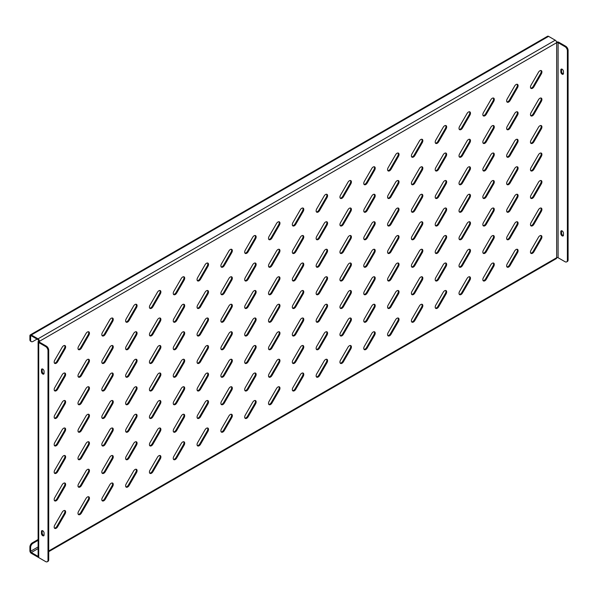 <?xml version="1.0" encoding="UTF-8"?>
<svg xmlns="http://www.w3.org/2000/svg" width="598" height="598" viewBox="0 0 598 598"><rect width="100%" height="100%" fill="white"/><g stroke="black" fill="none" stroke-linecap="round" stroke-linejoin="round"><path stroke-width="0.9" d="M539.897 98.274A2.863 1.652 120 0 0 538.462 99.784L531.054 112.618A2.863 1.652 120 0 0 531.054 115.922A2.863 1.652 120 0 0 533.917 114.27L541.325 101.443A2.863 1.652 120 0 0 541.325 98.132A2.863 1.652 120 0 0 539.897 98.274M539.897 70.781A2.863 1.652 120 0 0 538.462 72.291L531.054 85.125A2.863 1.652 120 0 0 531.054 88.429A2.863 1.652 120 0 0 533.917 86.777L541.325 73.943A2.863 1.652 120 0 0 541.325 70.639A2.863 1.652 120 0 0 539.897 70.781M539.897 125.774A2.863 1.652 120 0 0 538.462 127.284L531.054 140.119A2.863 1.652 120 0 0 531.054 143.423A2.863 1.652 120 0 0 533.917 141.771L541.325 128.936A2.863 1.652 120 0 0 541.325 125.632A2.863 1.652 120 0 0 539.897 125.774M539.897 153.275A2.863 1.652 120 0 0 538.462 154.785L531.054 167.619A2.863 1.652 120 0 0 531.054 170.923A2.863 1.652 120 0 0 533.917 169.271L541.325 156.437A2.863 1.652 120 0 0 541.325 153.133A2.863 1.652 120 0 0 539.897 153.275M539.897 180.768A2.863 1.652 120 0 0 538.462 182.285L531.054 195.112A2.863 1.652 120 0 0 531.054 198.424A2.863 1.652 120 0 0 533.917 196.764L541.325 183.937A2.863 1.652 120 0 0 541.325 180.626A2.863 1.652 120 0 0 539.897 180.768M539.897 208.268A2.863 1.652 120 0 0 538.462 209.778L531.054 222.613A2.863 1.652 120 0 0 531.054 225.917A2.863 1.652 120 0 0 533.917 224.265L541.325 211.43A2.863 1.652 120 0 0 541.325 208.126A2.863 1.652 120 0 0 539.897 208.268M539.897 235.769A2.863 1.652 120 0 0 538.462 237.279L531.054 250.114A2.863 1.652 120 0 0 531.054 253.417A2.863 1.652 120 0 0 533.917 251.765L541.325 238.931A2.863 1.652 120 0 0 541.325 235.627A2.863 1.652 120 0 0 539.897 235.769M516.081 84.527A2.863 1.652 120 0 0 514.646 86.037L507.239 98.872A2.863 1.652 120 0 0 507.239 102.176A2.863 1.652 120 0 0 510.101 100.524L517.509 87.689A2.863 1.652 120 0 0 517.509 84.385A2.863 1.652 120 0 0 516.081 84.527M516.081 112.028A2.863 1.652 120 0 0 514.646 113.538L507.239 126.372A2.863 1.652 120 0 0 507.239 129.676A2.863 1.652 120 0 0 510.101 128.024L517.509 115.19A2.863 1.652 120 0 0 517.509 111.886A2.863 1.652 120 0 0 516.081 112.028M516.081 139.521A2.863 1.652 120 0 0 514.646 141.031L507.239 153.865A2.863 1.652 120 0 0 507.239 157.177A2.863 1.652 120 0 0 510.101 155.517L517.509 142.69A2.863 1.652 120 0 0 517.509 139.379A2.863 1.652 120 0 0 516.081 139.521M516.081 167.021A2.863 1.652 120 0 0 514.646 168.531L507.239 181.366A2.863 1.652 120 0 0 507.239 184.67A2.863 1.652 120 0 0 510.101 183.018L517.509 170.183A2.863 1.652 120 0 0 517.509 166.879A2.863 1.652 120 0 0 516.081 167.021M516.081 194.522A2.863 1.652 120 0 0 514.646 196.032L507.239 208.866A2.863 1.652 120 0 0 507.239 212.17A2.863 1.652 120 0 0 510.101 210.518L517.509 197.684A2.863 1.652 120 0 0 517.509 194.38A2.863 1.652 120 0 0 516.081 194.522M516.081 222.015A2.863 1.652 120 0 0 514.646 223.532L507.239 236.359A2.863 1.652 120 0 0 507.239 239.671A2.863 1.652 120 0 0 510.101 238.019L517.509 225.184A2.863 1.652 120 0 0 517.509 221.88A2.863 1.652 120 0 0 516.081 222.015M516.081 249.516A2.863 1.652 120 0 0 514.646 251.025L507.239 263.86A2.863 1.652 120 0 0 507.239 267.164A2.863 1.652 120 0 0 510.101 265.512L517.509 252.677A2.863 1.652 120 0 0 517.509 249.373A2.863 1.652 120 0 0 516.081 249.516M492.266 98.274A2.863 1.652 120 0 0 490.831 99.784L483.423 112.618A2.863 1.652 120 0 0 483.423 115.922A2.863 1.652 120 0 0 486.286 114.27L493.694 101.443A2.863 1.652 120 0 0 493.694 98.132A2.863 1.652 120 0 0 492.266 98.274M492.266 125.774A2.863 1.652 120 0 0 490.831 127.284L483.423 140.119A2.863 1.652 120 0 0 483.423 143.423A2.863 1.652 120 0 0 486.286 141.771L493.694 128.936A2.863 1.652 120 0 0 493.694 125.632A2.863 1.652 120 0 0 492.266 125.774M492.266 153.275A2.863 1.652 120 0 0 490.831 154.785L483.423 167.619A2.863 1.652 120 0 0 483.423 170.923A2.863 1.652 120 0 0 486.286 169.271L493.694 156.437A2.863 1.652 120 0 0 493.694 153.133A2.863 1.652 120 0 0 492.266 153.275M492.266 180.768A2.863 1.652 120 0 0 490.831 182.285L483.423 195.112A2.863 1.652 120 0 0 483.423 198.424A2.863 1.652 120 0 0 486.286 196.764L493.694 183.937A2.863 1.652 120 0 0 493.694 180.626A2.863 1.652 120 0 0 492.266 180.768M492.266 208.268A2.863 1.652 120 0 0 490.831 209.778L483.423 222.613A2.863 1.652 120 0 0 483.423 225.917A2.863 1.652 120 0 0 486.286 224.265L493.694 211.43A2.863 1.652 120 0 0 493.694 208.126A2.863 1.652 120 0 0 492.266 208.268M492.266 235.769A2.863 1.652 120 0 0 490.831 237.279L483.423 250.114A2.863 1.652 120 0 0 483.423 253.417A2.863 1.652 120 0 0 486.286 251.765L493.694 238.931A2.863 1.652 120 0 0 493.694 235.627A2.863 1.652 120 0 0 492.266 235.769M492.266 263.269A2.863 1.652 120 0 0 490.831 264.779L483.423 277.607A2.863 1.652 120 0 0 483.423 280.918A2.863 1.652 120 0 0 486.286 279.266L493.694 266.431A2.863 1.652 120 0 0 493.694 263.127A2.863 1.652 120 0 0 492.266 263.269M468.451 112.028A2.863 1.652 120 0 0 467.023 113.538L459.608 126.372A2.863 1.652 120 0 0 459.608 129.676A2.863 1.652 120 0 0 462.471 128.024L469.886 115.19A2.863 1.652 120 0 0 469.886 111.886A2.863 1.652 120 0 0 468.451 112.028M468.451 139.521A2.863 1.652 120 0 0 467.023 141.031L459.608 153.865A2.863 1.652 120 0 0 459.608 157.169A2.863 1.652 120 0 0 462.471 155.517L469.886 142.69A2.863 1.652 120 0 0 469.886 139.379A2.863 1.652 120 0 0 468.451 139.521M468.451 167.021A2.863 1.652 120 0 0 467.023 168.531L459.608 181.366A2.863 1.652 120 0 0 459.608 184.67A2.863 1.652 120 0 0 462.471 183.018L469.886 170.183A2.863 1.652 120 0 0 469.886 166.879A2.863 1.652 120 0 0 468.451 167.021M468.451 194.522A2.863 1.652 120 0 0 467.023 196.032L459.608 208.866A2.863 1.652 120 0 0 459.608 212.17A2.863 1.652 120 0 0 462.471 210.518L469.886 197.684A2.863 1.652 120 0 0 469.886 194.38A2.863 1.652 120 0 0 468.451 194.522M468.451 222.015A2.863 1.652 120 0 0 467.023 223.532L459.608 236.359A2.863 1.652 120 0 0 459.608 239.671A2.863 1.652 120 0 0 462.471 238.011L469.886 225.184A2.863 1.652 120 0 0 469.886 221.873A2.863 1.652 120 0 0 468.451 222.015M468.451 249.516A2.863 1.652 120 0 0 467.023 251.025L459.608 263.86A2.863 1.652 120 0 0 459.608 267.164A2.863 1.652 120 0 0 462.471 265.512L469.886 252.677A2.863 1.652 120 0 0 469.886 249.373A2.863 1.652 120 0 0 468.451 249.516M468.451 277.016A2.863 1.652 120 0 0 467.023 278.526L459.608 291.361A2.863 1.652 120 0 0 459.608 294.665A2.863 1.652 120 0 0 462.471 293.013L469.886 280.178A2.863 1.652 120 0 0 469.886 276.874A2.863 1.652 120 0 0 468.451 277.016M444.635 125.774A2.863 1.652 120 0 0 443.208 127.284L435.8 140.119A2.863 1.652 120 0 0 435.8 143.423A2.863 1.652 120 0 0 438.655 141.771L446.071 128.936A2.863 1.652 120 0 0 446.071 125.632A2.863 1.652 120 0 0 444.635 125.774M444.635 153.275A2.863 1.652 120 0 0 443.208 154.785L435.8 167.619A2.863 1.652 120 0 0 435.8 170.923A2.863 1.652 120 0 0 438.655 169.271L446.071 156.437A2.863 1.652 120 0 0 446.071 153.133A2.863 1.652 120 0 0 444.635 153.275M444.635 180.768A2.863 1.652 120 0 0 443.208 182.278L435.8 195.112A2.863 1.652 120 0 0 435.8 198.416A2.863 1.652 120 0 0 438.655 196.764L446.071 183.937A2.863 1.652 120 0 0 446.071 180.626A2.863 1.652 120 0 0 444.635 180.768M444.635 208.268A2.863 1.652 120 0 0 443.208 209.778L435.8 222.613A2.863 1.652 120 0 0 435.8 225.917A2.863 1.652 120 0 0 438.655 224.265L446.071 211.43A2.863 1.652 120 0 0 446.071 208.126A2.863 1.652 120 0 0 444.635 208.268M444.635 235.769A2.863 1.652 120 0 0 443.208 237.279L435.8 250.114A2.863 1.652 120 0 0 435.8 253.417A2.863 1.652 120 0 0 438.655 251.765L446.071 238.931A2.863 1.652 120 0 0 446.071 235.627A2.863 1.652 120 0 0 444.635 235.769M444.635 263.262A2.863 1.652 120 0 0 443.208 264.779L435.8 277.607A2.863 1.652 120 0 0 435.8 280.918A2.863 1.652 120 0 0 438.655 279.266L446.071 266.431A2.863 1.652 120 0 0 446.071 263.12A2.863 1.652 120 0 0 444.635 263.262M444.635 290.763A2.863 1.652 120 0 0 443.208 292.273L435.8 305.107A2.863 1.652 120 0 0 435.8 308.411A2.863 1.652 120 0 0 438.655 306.759L446.071 293.924A2.863 1.652 120 0 0 446.071 290.621A2.863 1.652 120 0 0 444.635 290.763M420.82 139.521A2.863 1.652 120 0 0 419.392 141.031L411.985 153.865A2.863 1.652 120 0 0 411.985 157.169A2.863 1.652 120 0 0 414.848 155.517L422.255 142.683A2.863 1.652 120 0 0 422.255 139.379A2.863 1.652 120 0 0 420.82 139.521M420.82 167.021A2.863 1.652 120 0 0 419.392 168.531L411.985 181.366A2.863 1.652 120 0 0 411.985 184.67A2.863 1.652 120 0 0 414.848 183.018L422.255 170.183A2.863 1.652 120 0 0 422.255 166.879A2.863 1.652 120 0 0 420.82 167.021M420.82 194.522A2.863 1.652 120 0 0 419.392 196.032L411.985 208.866A2.863 1.652 120 0 0 411.985 212.17A2.863 1.652 120 0 0 414.848 210.518L422.255 197.684A2.863 1.652 120 0 0 422.255 194.38A2.863 1.652 120 0 0 420.82 194.522M420.82 222.015A2.863 1.652 120 0 0 419.392 223.532L411.985 236.359A2.863 1.652 120 0 0 411.985 239.671A2.863 1.652 120 0 0 414.848 238.011L422.255 225.184A2.863 1.652 120 0 0 422.255 221.873A2.863 1.652 120 0 0 420.82 222.015M420.82 249.516A2.863 1.652 120 0 0 419.392 251.025L411.985 263.86A2.863 1.652 120 0 0 411.985 267.164A2.863 1.652 120 0 0 414.848 265.512L422.255 252.677A2.863 1.652 120 0 0 422.255 249.373A2.863 1.652 120 0 0 420.82 249.516M420.82 277.016A2.863 1.652 120 0 0 419.392 278.526L411.985 291.361A2.863 1.652 120 0 0 411.985 294.665A2.863 1.652 120 0 0 414.848 293.013L422.255 280.178A2.863 1.652 120 0 0 422.255 276.874A2.863 1.652 120 0 0 420.82 277.016M420.82 304.517A2.863 1.652 120 0 0 419.392 306.026L411.985 318.854A2.863 1.652 120 0 0 411.985 322.165A2.863 1.652 120 0 0 414.848 320.513L422.255 307.678A2.863 1.652 120 0 0 422.255 304.375A2.863 1.652 120 0 0 420.82 304.517M397.012 153.275A2.863 1.652 120 0 0 395.577 154.785L388.169 167.619A2.863 1.652 120 0 0 388.169 170.923A2.863 1.652 120 0 0 391.032 169.271L398.44 156.437A2.863 1.652 120 0 0 398.44 153.133A2.863 1.652 120 0 0 397.012 153.275M397.012 180.768A2.863 1.652 120 0 0 395.577 182.278L388.169 195.112A2.863 1.652 120 0 0 388.169 198.416A2.863 1.652 120 0 0 391.032 196.764L398.44 183.937A2.863 1.652 120 0 0 398.44 180.626A2.863 1.652 120 0 0 397.012 180.768M397.012 208.268A2.863 1.652 120 0 0 395.577 209.778L388.169 222.613A2.863 1.652 120 0 0 388.169 225.917A2.863 1.652 120 0 0 391.032 224.265L398.44 211.43A2.863 1.652 120 0 0 398.44 208.126A2.863 1.652 120 0 0 397.012 208.268M397.012 235.769A2.863 1.652 120 0 0 395.577 237.279L388.169 250.114A2.863 1.652 120 0 0 388.169 253.417A2.863 1.652 120 0 0 391.032 251.765L398.44 238.931A2.863 1.652 120 0 0 398.44 235.627A2.863 1.652 120 0 0 397.012 235.769M397.012 263.262A2.863 1.652 120 0 0 395.577 264.779L388.169 277.607A2.863 1.652 120 0 0 388.169 280.918A2.863 1.652 120 0 0 391.032 279.259L398.44 266.431A2.863 1.652 120 0 0 398.44 263.12A2.863 1.652 120 0 0 397.012 263.262M397.012 290.763A2.863 1.652 120 0 0 395.577 292.273L388.169 305.107A2.863 1.652 120 0 0 388.169 308.411A2.863 1.652 120 0 0 391.032 306.759L398.44 293.924A2.863 1.652 120 0 0 398.44 290.621A2.863 1.652 120 0 0 397.012 290.763M397.012 318.263A2.863 1.652 120 0 0 395.577 319.773L388.169 332.608A2.863 1.652 120 0 0 388.169 335.912A2.863 1.652 120 0 0 391.032 334.26L398.44 321.425A2.863 1.652 120 0 0 398.44 318.121A2.863 1.652 120 0 0 397.012 318.263M373.197 167.021A2.863 1.652 120 0 0 371.762 168.531L364.354 181.366A2.863 1.652 120 0 0 364.354 184.67A2.863 1.652 120 0 0 367.217 183.018L374.625 170.183A2.863 1.652 120 0 0 374.625 166.879A2.863 1.652 120 0 0 373.197 167.021M373.197 194.522A2.863 1.652 120 0 0 371.762 196.032L364.354 208.866A2.863 1.652 120 0 0 364.354 212.17A2.863 1.652 120 0 0 367.217 210.518L374.625 197.684A2.863 1.652 120 0 0 374.625 194.38A2.863 1.652 120 0 0 373.197 194.522M373.197 222.015A2.863 1.652 120 0 0 371.762 223.525L364.354 236.359A2.863 1.652 120 0 0 364.354 239.663A2.863 1.652 120 0 0 367.217 238.011L374.625 225.184A2.863 1.652 120 0 0 374.625 221.873A2.863 1.652 120 0 0 373.197 222.015M373.197 249.516A2.863 1.652 120 0 0 371.762 251.025L364.354 263.86A2.863 1.652 120 0 0 364.354 267.164A2.863 1.652 120 0 0 367.217 265.512L374.625 252.677A2.863 1.652 120 0 0 374.625 249.373A2.863 1.652 120 0 0 373.197 249.516M373.197 277.016A2.863 1.652 120 0 0 371.762 278.526L364.354 291.361A2.863 1.652 120 0 0 364.354 294.665A2.863 1.652 120 0 0 367.217 293.013L374.625 280.178A2.863 1.652 120 0 0 374.625 276.874A2.863 1.652 120 0 0 373.197 277.016M373.197 304.509A2.863 1.652 120 0 0 371.762 306.026L364.354 318.854A2.863 1.652 120 0 0 364.354 322.165A2.863 1.652 120 0 0 367.217 320.513L374.625 307.678A2.863 1.652 120 0 0 374.625 304.367A2.863 1.652 120 0 0 373.197 304.509M373.197 332.01A2.863 1.652 120 0 0 371.762 333.52L364.354 346.354A2.863 1.652 120 0 0 364.354 349.658A2.863 1.652 120 0 0 367.217 348.006L374.625 335.172A2.863 1.652 120 0 0 374.625 331.868A2.863 1.652 120 0 0 373.197 332.01M349.382 180.768A2.863 1.652 120 0 0 347.946 182.278L340.539 195.112A2.863 1.652 120 0 0 340.539 198.416A2.863 1.652 120 0 0 343.401 196.764L350.809 183.93A2.863 1.652 120 0 0 350.809 180.626A2.863 1.652 120 0 0 349.382 180.768M349.382 208.268A2.863 1.652 120 0 0 347.946 209.778L340.539 222.613A2.863 1.652 120 0 0 340.539 225.917A2.863 1.652 120 0 0 343.401 224.265L350.809 211.43A2.863 1.652 120 0 0 350.809 208.126A2.863 1.652 120 0 0 349.382 208.268M349.382 235.769A2.863 1.652 120 0 0 347.946 237.279L340.539 250.114A2.863 1.652 120 0 0 340.539 253.417A2.863 1.652 120 0 0 343.401 251.765L350.809 238.931A2.863 1.652 120 0 0 350.809 235.627A2.863 1.652 120 0 0 349.382 235.769M349.382 263.262A2.863 1.652 120 0 0 347.946 264.772L340.539 277.607A2.863 1.652 120 0 0 340.539 280.918A2.863 1.652 120 0 0 343.401 279.259L350.809 266.431A2.863 1.652 120 0 0 350.809 263.12A2.863 1.652 120 0 0 349.382 263.262M349.382 290.763A2.863 1.652 120 0 0 347.946 292.273L340.539 305.107A2.863 1.652 120 0 0 340.539 308.411A2.863 1.652 120 0 0 343.401 306.759L350.809 293.924A2.863 1.652 120 0 0 350.809 290.621A2.863 1.652 120 0 0 349.382 290.763M349.382 318.263A2.863 1.652 120 0 0 347.946 319.773L340.539 332.608A2.863 1.652 120 0 0 340.539 335.912A2.863 1.652 120 0 0 343.401 334.26L350.809 321.425A2.863 1.652 120 0 0 350.809 318.121A2.863 1.652 120 0 0 349.382 318.263M349.382 345.756A2.863 1.652 120 0 0 347.946 347.274L340.539 360.101A2.863 1.652 120 0 0 340.539 363.412A2.863 1.652 120 0 0 343.401 361.76L350.809 348.926A2.863 1.652 120 0 0 350.809 345.622A2.863 1.652 120 0 0 349.382 345.756M325.566 194.522A2.863 1.652 120 0 0 324.138 196.032L316.723 208.866A2.863 1.652 120 0 0 316.723 212.17A2.863 1.652 120 0 0 319.586 210.518L326.994 197.684A2.863 1.652 120 0 0 326.994 194.38A2.863 1.652 120 0 0 325.566 194.522M325.566 222.015A2.863 1.652 120 0 0 324.138 223.525L316.723 236.359A2.863 1.652 120 0 0 316.723 239.663A2.863 1.652 120 0 0 319.586 238.011L326.994 225.184A2.863 1.652 120 0 0 326.994 221.873A2.863 1.652 120 0 0 325.566 222.015M325.566 249.516A2.863 1.652 120 0 0 324.138 251.025L316.723 263.86A2.863 1.652 120 0 0 316.723 267.164A2.863 1.652 120 0 0 319.586 265.512L326.994 252.677A2.863 1.652 120 0 0 326.994 249.373A2.863 1.652 120 0 0 325.566 249.516M325.566 277.016A2.863 1.652 120 0 0 324.138 278.526L316.723 291.361A2.863 1.652 120 0 0 316.723 294.665A2.863 1.652 120 0 0 319.586 293.013L326.994 280.178A2.863 1.652 120 0 0 326.994 276.874A2.863 1.652 120 0 0 325.566 277.016M325.566 304.509A2.863 1.652 120 0 0 324.138 306.026L316.723 318.854A2.863 1.652 120 0 0 316.723 322.165A2.863 1.652 120 0 0 319.586 320.506L326.994 307.678A2.863 1.652 120 0 0 326.994 304.367A2.863 1.652 120 0 0 325.566 304.509M325.566 332.01A2.863 1.652 120 0 0 324.138 333.52L316.723 346.354A2.863 1.652 120 0 0 316.723 349.658A2.863 1.652 120 0 0 319.586 348.006L326.994 335.172A2.863 1.652 120 0 0 326.994 331.868A2.863 1.652 120 0 0 325.566 332.01M325.566 359.51A2.863 1.652 120 0 0 324.138 361.02L316.723 373.855A2.863 1.652 120 0 0 316.723 377.159A2.863 1.652 120 0 0 319.586 375.507L326.994 362.672A2.863 1.652 120 0 0 326.994 359.368A2.863 1.652 120 0 0 325.566 359.51M301.751 208.268A2.863 1.652 120 0 0 300.323 209.778L292.908 222.613A2.863 1.652 120 0 0 292.908 225.917A2.863 1.652 120 0 0 295.771 224.265L303.186 211.43A2.863 1.652 120 0 0 303.186 208.126A2.863 1.652 120 0 0 301.751 208.268M301.751 235.769A2.863 1.652 120 0 0 300.323 237.279L292.908 250.114A2.863 1.652 120 0 0 292.908 253.417A2.863 1.652 120 0 0 295.771 251.765L303.186 238.931A2.863 1.652 120 0 0 303.186 235.627A2.863 1.652 120 0 0 301.751 235.769M301.751 263.262A2.863 1.652 120 0 0 300.323 264.772L292.908 277.607A2.863 1.652 120 0 0 292.908 280.911A2.863 1.652 120 0 0 295.771 279.259L303.186 266.431A2.863 1.652 120 0 0 303.186 263.12A2.863 1.652 120 0 0 301.751 263.262M301.751 290.763A2.863 1.652 120 0 0 300.323 292.273L292.908 305.107A2.863 1.652 120 0 0 292.908 308.411A2.863 1.652 120 0 0 295.771 306.759L303.186 293.924A2.863 1.652 120 0 0 303.186 290.621A2.863 1.652 120 0 0 301.751 290.763M301.751 318.263A2.863 1.652 120 0 0 300.323 319.773L292.908 332.608A2.863 1.652 120 0 0 292.908 335.912A2.863 1.652 120 0 0 295.771 334.26L303.186 321.425A2.863 1.652 120 0 0 303.186 318.121A2.863 1.652 120 0 0 301.751 318.263M301.751 345.756A2.863 1.652 120 0 0 300.323 347.274L292.908 360.101A2.863 1.652 120 0 0 292.908 363.412A2.863 1.652 120 0 0 295.771 361.753L303.186 348.926A2.863 1.652 120 0 0 303.186 345.614A2.863 1.652 120 0 0 301.751 345.756M301.751 373.257A2.863 1.652 120 0 0 300.323 374.767L292.908 387.601A2.863 1.652 120 0 0 292.908 390.905A2.863 1.652 120 0 0 295.771 389.253L303.186 376.419A2.863 1.652 120 0 0 303.186 373.115A2.863 1.652 120 0 0 301.751 373.257M277.935 222.015A2.863 1.652 120 0 0 276.508 223.525L269.1 236.359A2.863 1.652 120 0 0 269.1 239.663A2.863 1.652 120 0 0 271.963 238.011L279.371 225.177A2.863 1.652 120 0 0 279.371 221.873A2.863 1.652 120 0 0 277.935 222.015M277.935 249.516A2.863 1.652 120 0 0 276.508 251.025L269.1 263.86A2.863 1.652 120 0 0 269.1 267.164A2.863 1.652 120 0 0 271.963 265.512L279.371 252.677A2.863 1.652 120 0 0 279.371 249.373A2.863 1.652 120 0 0 277.935 249.516M277.935 277.016A2.863 1.652 120 0 0 276.508 278.526L269.1 291.361A2.863 1.652 120 0 0 269.1 294.665A2.863 1.652 120 0 0 271.963 293.013L279.371 280.178A2.863 1.652 120 0 0 279.371 276.874A2.863 1.652 120 0 0 277.935 277.016M277.935 304.509A2.863 1.652 120 0 0 276.508 306.019L269.1 318.854A2.863 1.652 120 0 0 269.1 322.165A2.863 1.652 120 0 0 271.963 320.506L279.371 307.678A2.863 1.652 120 0 0 279.371 304.367A2.863 1.652 120 0 0 277.935 304.509M277.935 332.01A2.863 1.652 120 0 0 276.508 333.52L269.1 346.354A2.863 1.652 120 0 0 269.1 349.658A2.863 1.652 120 0 0 271.963 348.006L279.371 335.172A2.863 1.652 120 0 0 279.371 331.868A2.863 1.652 120 0 0 277.935 332.01M277.935 359.51A2.863 1.652 120 0 0 276.508 361.02L269.1 373.855A2.863 1.652 120 0 0 269.1 377.159A2.863 1.652 120 0 0 271.963 375.507L279.371 362.672A2.863 1.652 120 0 0 279.371 359.368A2.863 1.652 120 0 0 277.935 359.51M277.935 387.003A2.863 1.652 120 0 0 276.508 388.521L269.1 401.348A2.863 1.652 120 0 0 269.1 404.659A2.863 1.652 120 0 0 271.963 403.007L279.371 390.173A2.863 1.652 120 0 0 279.371 386.869A2.863 1.652 120 0 0 277.935 387.003M254.12 235.769A2.863 1.652 120 0 0 252.692 237.279L245.285 250.106A2.863 1.652 120 0 0 245.285 253.417A2.863 1.652 120 0 0 248.148 251.765L255.555 238.931A2.863 1.652 120 0 0 255.555 235.627A2.863 1.652 120 0 0 254.12 235.769M254.12 263.262A2.863 1.652 120 0 0 252.692 264.772L245.285 277.607A2.863 1.652 120 0 0 245.285 280.911A2.863 1.652 120 0 0 248.148 279.259L255.555 266.424A2.863 1.652 120 0 0 255.555 263.12A2.863 1.652 120 0 0 254.12 263.262M254.12 290.763A2.863 1.652 120 0 0 252.692 292.273L245.285 305.107A2.863 1.652 120 0 0 245.285 308.411A2.863 1.652 120 0 0 248.148 306.759L255.555 293.924A2.863 1.652 120 0 0 255.555 290.621A2.863 1.652 120 0 0 254.12 290.763M254.12 318.263A2.863 1.652 120 0 0 252.692 319.773L245.285 332.608A2.863 1.652 120 0 0 245.285 335.912A2.863 1.652 120 0 0 248.148 334.26L255.555 321.425A2.863 1.652 120 0 0 255.555 318.121A2.863 1.652 120 0 0 254.12 318.263M254.12 345.756A2.863 1.652 120 0 0 252.692 347.274L245.285 360.101A2.863 1.652 120 0 0 245.285 363.412A2.863 1.652 120 0 0 248.148 361.753L255.555 348.926A2.863 1.652 120 0 0 255.555 345.614A2.863 1.652 120 0 0 254.12 345.756M254.12 373.257A2.863 1.652 120 0 0 252.692 374.767L245.285 387.601A2.863 1.652 120 0 0 245.285 390.905A2.863 1.652 120 0 0 248.148 389.253L255.555 376.419A2.863 1.652 120 0 0 255.555 373.115A2.863 1.652 120 0 0 254.12 373.257M254.12 400.757A2.863 1.652 120 0 0 252.692 402.267L245.285 415.102A2.863 1.652 120 0 0 245.285 418.406A2.863 1.652 120 0 0 248.148 416.754L255.555 403.919A2.863 1.652 120 0 0 255.555 400.615A2.863 1.652 120 0 0 254.12 400.757M230.312 249.516A2.863 1.652 120 0 0 228.877 251.025L221.469 263.86A2.863 1.652 120 0 0 221.469 267.164A2.863 1.652 120 0 0 224.332 265.512L231.74 252.677A2.863 1.652 120 0 0 231.74 249.373A2.863 1.652 120 0 0 230.312 249.516M230.312 277.016A2.863 1.652 120 0 0 228.877 278.526L221.469 291.361A2.863 1.652 120 0 0 221.469 294.665A2.863 1.652 120 0 0 224.332 293.013L231.74 280.178A2.863 1.652 120 0 0 231.74 276.874A2.863 1.652 120 0 0 230.312 277.016M230.312 304.509A2.863 1.652 120 0 0 228.877 306.019L221.469 318.854A2.863 1.652 120 0 0 221.469 322.158A2.863 1.652 120 0 0 224.332 320.506L231.74 307.678A2.863 1.652 120 0 0 231.74 304.367A2.863 1.652 120 0 0 230.312 304.509M230.312 332.01A2.863 1.652 120 0 0 228.877 333.52L221.469 346.354A2.863 1.652 120 0 0 221.469 349.658A2.863 1.652 120 0 0 224.332 348.006L231.74 335.172A2.863 1.652 120 0 0 231.74 331.868A2.863 1.652 120 0 0 230.312 332.01M230.312 359.51A2.863 1.652 120 0 0 228.877 361.02L221.469 373.855A2.863 1.652 120 0 0 221.469 377.159A2.863 1.652 120 0 0 224.332 375.507L231.74 362.672A2.863 1.652 120 0 0 231.74 359.368A2.863 1.652 120 0 0 230.312 359.51M230.312 387.003A2.863 1.652 120 0 0 228.877 388.521L221.469 401.348A2.863 1.652 120 0 0 221.469 404.659A2.863 1.652 120 0 0 224.332 403L231.74 390.173A2.863 1.652 120 0 0 231.74 386.861A2.863 1.652 120 0 0 230.312 387.003M230.312 414.504A2.863 1.652 120 0 0 228.877 416.014L221.469 428.848A2.863 1.652 120 0 0 221.469 432.152A2.863 1.652 120 0 0 224.332 430.5L231.74 417.666A2.863 1.652 120 0 0 231.74 414.362A2.863 1.652 120 0 0 230.312 414.504M206.497 263.262A2.863 1.652 120 0 0 205.062 264.772L197.654 277.607A2.863 1.652 120 0 0 197.654 280.911A2.863 1.652 120 0 0 200.517 279.259L207.925 266.424A2.863 1.652 120 0 0 207.925 263.12A2.863 1.652 120 0 0 206.497 263.262M206.497 290.763A2.863 1.652 120 0 0 205.062 292.273L197.654 305.107A2.863 1.652 120 0 0 197.654 308.411A2.863 1.652 120 0 0 200.517 306.759L207.925 293.924A2.863 1.652 120 0 0 207.925 290.621A2.863 1.652 120 0 0 206.497 290.763M206.497 318.263A2.863 1.652 120 0 0 205.062 319.773L197.654 332.608A2.863 1.652 120 0 0 197.654 335.912A2.863 1.652 120 0 0 200.517 334.26L207.925 321.425A2.863 1.652 120 0 0 207.925 318.121A2.863 1.652 120 0 0 206.497 318.263M206.497 345.756A2.863 1.652 120 0 0 205.062 347.266L197.654 360.101A2.863 1.652 120 0 0 197.654 363.405A2.863 1.652 120 0 0 200.517 361.753L207.925 348.926A2.863 1.652 120 0 0 207.925 345.614A2.863 1.652 120 0 0 206.497 345.756M206.497 373.257A2.863 1.652 120 0 0 205.062 374.767L197.654 387.601A2.863 1.652 120 0 0 197.654 390.905A2.863 1.652 120 0 0 200.517 389.253L207.925 376.419A2.863 1.652 120 0 0 207.925 373.115A2.863 1.652 120 0 0 206.497 373.257M206.497 400.757A2.863 1.652 120 0 0 205.062 402.267L197.654 415.102A2.863 1.652 120 0 0 197.654 418.406A2.863 1.652 120 0 0 200.517 416.754L207.925 403.919A2.863 1.652 120 0 0 207.925 400.615A2.863 1.652 120 0 0 206.497 400.757M206.497 428.25A2.863 1.652 120 0 0 205.062 429.768L197.654 442.595A2.863 1.652 120 0 0 197.654 445.906A2.863 1.652 120 0 0 200.517 444.254L207.925 431.42A2.863 1.652 120 0 0 207.925 428.108A2.863 1.652 120 0 0 206.497 428.25M182.682 277.016A2.863 1.652 120 0 0 181.246 278.526L173.839 291.353A2.863 1.652 120 0 0 173.839 294.665A2.863 1.652 120 0 0 176.702 293.013L184.109 280.178A2.863 1.652 120 0 0 184.109 276.874A2.863 1.652 120 0 0 182.682 277.016M182.682 304.509A2.863 1.652 120 0 0 181.246 306.019L173.839 318.854A2.863 1.652 120 0 0 173.839 322.158A2.863 1.652 120 0 0 176.702 320.506L184.109 307.671A2.863 1.652 120 0 0 184.109 304.367A2.863 1.652 120 0 0 182.682 304.509M182.682 332.01A2.863 1.652 120 0 0 181.246 333.52L173.839 346.354A2.863 1.652 120 0 0 173.839 349.658A2.863 1.652 120 0 0 176.702 348.006L184.109 335.172A2.863 1.652 120 0 0 184.109 331.868A2.863 1.652 120 0 0 182.682 332.01M182.682 359.51A2.863 1.652 120 0 0 181.246 361.02L173.839 373.855A2.863 1.652 120 0 0 173.839 377.159A2.863 1.652 120 0 0 176.702 375.507L184.109 362.672A2.863 1.652 120 0 0 184.109 359.368A2.863 1.652 120 0 0 182.682 359.51M182.682 387.003A2.863 1.652 120 0 0 181.246 388.521L173.839 401.348A2.863 1.652 120 0 0 173.839 404.659A2.863 1.652 120 0 0 176.702 403L184.109 390.173A2.863 1.652 120 0 0 184.109 386.861A2.863 1.652 120 0 0 182.682 387.003M182.682 414.504A2.863 1.652 120 0 0 181.246 416.014L173.839 428.848A2.863 1.652 120 0 0 173.839 432.152A2.863 1.652 120 0 0 176.702 430.5L184.109 417.666A2.863 1.652 120 0 0 184.109 414.362A2.863 1.652 120 0 0 182.682 414.504M182.682 442.004A2.863 1.652 120 0 0 181.246 443.514L173.839 456.349A2.863 1.652 120 0 0 173.839 459.653A2.863 1.652 120 0 0 176.702 458.001L184.109 445.166A2.863 1.652 120 0 0 184.109 441.862A2.863 1.652 120 0 0 182.682 442.004M158.866 290.763A2.863 1.652 120 0 0 157.438 292.273L150.023 305.107A2.863 1.652 120 0 0 150.023 308.411A2.863 1.652 120 0 0 152.886 306.759L160.301 293.924A2.863 1.652 120 0 0 160.301 290.621A2.863 1.652 120 0 0 158.866 290.763M158.866 318.263A2.863 1.652 120 0 0 157.438 319.773L150.023 332.608A2.863 1.652 120 0 0 150.023 335.912A2.863 1.652 120 0 0 152.886 334.26L160.301 321.425A2.863 1.652 120 0 0 160.301 318.121A2.863 1.652 120 0 0 158.866 318.263M158.866 345.756A2.863 1.652 120 0 0 157.438 347.266L150.023 360.101A2.863 1.652 120 0 0 150.023 363.405A2.863 1.652 120 0 0 152.886 361.753L160.301 348.926A2.863 1.652 120 0 0 160.301 345.614A2.863 1.652 120 0 0 158.866 345.756M158.866 373.257A2.863 1.652 120 0 0 157.438 374.767L150.023 387.601A2.863 1.652 120 0 0 150.023 390.905A2.863 1.652 120 0 0 152.886 389.253L160.301 376.419A2.863 1.652 120 0 0 160.301 373.115A2.863 1.652 120 0 0 158.866 373.257M158.866 400.757A2.863 1.652 120 0 0 157.438 402.267L150.023 415.102A2.863 1.652 120 0 0 150.023 418.406A2.863 1.652 120 0 0 152.886 416.754L160.301 403.919A2.863 1.652 120 0 0 160.301 400.615A2.863 1.652 120 0 0 158.866 400.757M158.866 428.25A2.863 1.652 120 0 0 157.438 429.768L150.023 442.595A2.863 1.652 120 0 0 150.023 445.906A2.863 1.652 120 0 0 152.886 444.247L160.301 431.42A2.863 1.652 120 0 0 160.301 428.108A2.863 1.652 120 0 0 158.866 428.25M158.866 455.751A2.863 1.652 120 0 0 157.438 457.261L150.023 470.095A2.863 1.652 120 0 0 150.023 473.399A2.863 1.652 120 0 0 152.886 471.747L160.301 458.913A2.863 1.652 120 0 0 160.301 455.609A2.863 1.652 120 0 0 158.866 455.751M135.051 304.509A2.863 1.652 120 0 0 133.623 306.019L126.215 318.854A2.863 1.652 120 0 0 126.215 322.158A2.863 1.652 120 0 0 129.078 320.506L136.486 307.671A2.863 1.652 120 0 0 136.486 304.367A2.863 1.652 120 0 0 135.051 304.509M135.051 332.01A2.863 1.652 120 0 0 133.623 333.52L126.215 346.354A2.863 1.652 120 0 0 126.215 349.658A2.863 1.652 120 0 0 129.078 348.006L136.486 335.172A2.863 1.652 120 0 0 136.486 331.868A2.863 1.652 120 0 0 135.051 332.01M135.051 359.51A2.863 1.652 120 0 0 133.623 361.02L126.215 373.855A2.863 1.652 120 0 0 126.215 377.159A2.863 1.652 120 0 0 129.078 375.507L136.486 362.672A2.863 1.652 120 0 0 136.486 359.368A2.863 1.652 120 0 0 135.051 359.51M135.051 387.003A2.863 1.652 120 0 0 133.623 388.513L126.215 401.348A2.863 1.652 120 0 0 126.215 404.652A2.863 1.652 120 0 0 129.078 403L136.486 390.173A2.863 1.652 120 0 0 136.486 386.861A2.863 1.652 120 0 0 135.051 387.003M135.051 414.504A2.863 1.652 120 0 0 133.623 416.014L126.215 428.848A2.863 1.652 120 0 0 126.215 432.152A2.863 1.652 120 0 0 129.078 430.5L136.486 417.666A2.863 1.652 120 0 0 136.486 414.362A2.863 1.652 120 0 0 135.051 414.504M135.051 442.004A2.863 1.652 120 0 0 133.623 443.514L126.215 456.349A2.863 1.652 120 0 0 126.215 459.653A2.863 1.652 120 0 0 129.078 458.001L136.486 445.166A2.863 1.652 120 0 0 136.486 441.862A2.863 1.652 120 0 0 135.051 442.004M135.051 469.497A2.863 1.652 120 0 0 133.623 471.015L126.215 483.842A2.863 1.652 120 0 0 126.215 487.153A2.863 1.652 120 0 0 129.078 485.494L136.486 472.667A2.863 1.652 120 0 0 136.486 469.355A2.863 1.652 120 0 0 135.051 469.497M111.235 318.263A2.863 1.652 120 0 0 109.808 319.773L102.4 332.6A2.863 1.652 120 0 0 102.4 335.912A2.863 1.652 120 0 0 105.263 334.26L112.671 321.425A2.863 1.652 120 0 0 112.671 318.121A2.863 1.652 120 0 0 111.235 318.263M111.235 345.756A2.863 1.652 120 0 0 109.808 347.266L102.4 360.101A2.863 1.652 120 0 0 102.4 363.405A2.863 1.652 120 0 0 105.263 361.753L112.671 348.918A2.863 1.652 120 0 0 112.671 345.614A2.863 1.652 120 0 0 111.235 345.756M111.235 373.257A2.863 1.652 120 0 0 109.808 374.767L102.4 387.601A2.863 1.652 120 0 0 102.4 390.905A2.863 1.652 120 0 0 105.263 389.253L112.671 376.419A2.863 1.652 120 0 0 112.671 373.115A2.863 1.652 120 0 0 111.235 373.257M111.235 400.757A2.863 1.652 120 0 0 109.808 402.267L102.4 415.102A2.863 1.652 120 0 0 102.4 418.406A2.863 1.652 120 0 0 105.263 416.754L112.671 403.919A2.863 1.652 120 0 0 112.671 400.615A2.863 1.652 120 0 0 111.235 400.757M111.235 428.25A2.863 1.652 120 0 0 109.808 429.76L102.4 442.595A2.863 1.652 120 0 0 102.4 445.906A2.863 1.652 120 0 0 105.263 444.247L112.671 431.42A2.863 1.652 120 0 0 112.671 428.108A2.863 1.652 120 0 0 111.235 428.25M111.235 455.751A2.863 1.652 120 0 0 109.808 457.261L102.4 470.095A2.863 1.652 120 0 0 102.4 473.399A2.863 1.652 120 0 0 105.263 471.747L112.671 458.913A2.863 1.652 120 0 0 112.671 455.609A2.863 1.652 120 0 0 111.235 455.751M111.235 483.251A2.863 1.652 120 0 0 109.808 484.761L102.4 497.596A2.863 1.652 120 0 0 102.4 500.9A2.863 1.652 120 0 0 105.263 499.248L112.671 486.413A2.863 1.652 120 0 0 112.671 483.109A2.863 1.652 120 0 0 111.235 483.251M87.428 332.01A2.863 1.652 120 0 0 85.992 333.52L78.585 346.354A2.863 1.652 120 0 0 78.585 349.658A2.863 1.652 120 0 0 81.448 348.006L88.855 335.172A2.863 1.652 120 0 0 88.855 331.868A2.863 1.652 120 0 0 87.428 332.01M87.428 359.51A2.863 1.652 120 0 0 85.992 361.02L78.585 373.847A2.863 1.652 120 0 0 78.585 377.159A2.863 1.652 120 0 0 81.448 375.507L88.855 362.672A2.863 1.652 120 0 0 88.855 359.368A2.863 1.652 120 0 0 87.428 359.51M87.428 387.003A2.863 1.652 120 0 0 85.992 388.513L78.585 401.348A2.863 1.652 120 0 0 78.585 404.652A2.863 1.652 120 0 0 81.448 403L88.855 390.173A2.863 1.652 120 0 0 88.855 386.861A2.863 1.652 120 0 0 87.428 387.003M87.428 414.504A2.863 1.652 120 0 0 85.992 416.014L78.585 428.848A2.863 1.652 120 0 0 78.585 432.152A2.863 1.652 120 0 0 81.448 430.5L88.855 417.666A2.863 1.652 120 0 0 88.855 414.362A2.863 1.652 120 0 0 87.428 414.504M87.428 442.004A2.863 1.652 120 0 0 85.992 443.514L78.585 456.349A2.863 1.652 120 0 0 78.585 459.653A2.863 1.652 120 0 0 81.448 458.001L88.855 445.166A2.863 1.652 120 0 0 88.855 441.862A2.863 1.652 120 0 0 87.428 442.004M87.428 469.497A2.863 1.652 120 0 0 85.992 471.015L78.585 483.842A2.863 1.652 120 0 0 78.585 487.153A2.863 1.652 120 0 0 81.448 485.494L88.855 472.667A2.863 1.652 120 0 0 88.855 469.355A2.863 1.652 120 0 0 87.428 469.497M87.428 496.998A2.863 1.652 120 0 0 85.992 498.508L78.585 511.342A2.863 1.652 120 0 0 78.585 514.646A2.863 1.652 120 0 0 81.448 512.994L88.855 500.16A2.863 1.652 120 0 0 88.855 496.856A2.863 1.652 120 0 0 87.428 496.998M63.612 345.756A2.863 1.652 120 0 0 62.177 347.266L54.769 360.101A2.863 1.652 120 0 0 54.769 363.405A2.863 1.652 120 0 0 57.632 361.753L65.04 348.918A2.863 1.652 120 0 0 65.04 345.614A2.863 1.652 120 0 0 63.612 345.756M63.612 373.257A2.863 1.652 120 0 0 62.177 374.767L54.769 387.601A2.863 1.652 120 0 0 54.769 390.905A2.863 1.652 120 0 0 57.632 389.253L65.04 376.419A2.863 1.652 120 0 0 65.04 373.115A2.863 1.652 120 0 0 63.612 373.257M63.612 400.757A2.863 1.652 120 0 0 62.177 402.267L54.769 415.102A2.863 1.652 120 0 0 54.769 418.406A2.863 1.652 120 0 0 57.632 416.754L65.04 403.919A2.863 1.652 120 0 0 65.04 400.615A2.863 1.652 120 0 0 63.612 400.757M63.612 428.25A2.863 1.652 120 0 0 62.177 429.76L54.769 442.595A2.863 1.652 120 0 0 54.769 445.899A2.863 1.652 120 0 0 57.632 444.247L65.04 431.42A2.863 1.652 120 0 0 65.04 428.108A2.863 1.652 120 0 0 63.612 428.25M63.612 455.751A2.863 1.652 120 0 0 62.177 457.261L54.769 470.095A2.863 1.652 120 0 0 54.769 473.399A2.863 1.652 120 0 0 57.632 471.747L65.04 458.913A2.863 1.652 120 0 0 65.04 455.609A2.863 1.652 120 0 0 63.612 455.751M63.612 483.251A2.863 1.652 120 0 0 62.177 484.761L54.769 497.596A2.863 1.652 120 0 0 54.769 500.9A2.863 1.652 120 0 0 57.632 499.248L65.04 486.413A2.863 1.652 120 0 0 65.04 483.109A2.863 1.652 120 0 0 63.612 483.251M63.612 510.744A2.863 1.652 120 0 0 62.177 512.262L54.769 525.089A2.863 1.652 120 0 0 54.769 528.4A2.863 1.652 120 0 0 57.632 526.741L65.04 513.914A2.863 1.652 120 0 0 65.04 510.602A2.863 1.652 120 0 0 63.612 510.744M54.455 528.116A2.863 1.652 120 0 0 56.915 526.33L64.33 513.495A2.863 1.652 120 0 0 64.636 510.475M54.455 500.616A2.863 1.652 120 0 0 56.915 498.837L64.33 486.002A2.863 1.652 120 0 0 64.636 482.982M54.455 473.115A2.863 1.652 120 0 0 56.915 471.336L64.33 458.502A2.863 1.652 120 0 0 64.636 455.482M54.455 445.615A2.863 1.652 120 0 0 56.915 443.836L64.33 431.001A2.863 1.652 120 0 0 64.636 427.981M54.455 418.122A2.863 1.652 120 0 0 56.915 416.335L64.33 403.508A2.863 1.652 120 0 0 64.636 400.488M54.455 390.621A2.863 1.652 120 0 0 56.915 388.842L64.33 376.007A2.863 1.652 120 0 0 64.636 372.988M54.455 363.121A2.863 1.652 120 0 0 56.915 361.341L64.33 348.507A2.863 1.652 120 0 0 64.636 345.487M78.271 514.362A2.863 1.652 120 0 0 80.73 512.583L88.145 499.749A2.863 1.652 120 0 0 88.452 496.729M78.271 486.862A2.863 1.652 120 0 0 80.73 485.083L88.145 472.248A2.863 1.652 120 0 0 88.452 469.228M78.271 459.369A2.863 1.652 120 0 0 80.73 457.59L88.145 444.755A2.863 1.652 120 0 0 88.452 441.735M78.271 431.868A2.863 1.652 120 0 0 80.73 430.089L88.145 417.255A2.863 1.652 120 0 0 88.452 414.235M78.271 404.368A2.863 1.652 120 0 0 80.73 402.589L88.145 389.754A2.863 1.652 120 0 0 88.452 386.734M78.271 376.875A2.863 1.652 120 0 0 80.73 375.088L88.145 362.261A2.863 1.652 120 0 0 88.452 359.234M78.271 349.374A2.863 1.652 120 0 0 80.73 347.595L88.145 334.76A2.863 1.652 120 0 0 88.452 331.741M102.086 500.616A2.863 1.652 120 0 0 104.545 498.837L111.953 486.002A2.863 1.652 120 0 0 112.267 482.982M102.086 473.115A2.863 1.652 120 0 0 104.545 471.336L111.953 458.502A2.863 1.652 120 0 0 112.267 455.482M102.086 445.615A2.863 1.652 120 0 0 104.545 443.836L111.953 431.001A2.863 1.652 120 0 0 112.267 427.981M102.086 418.122A2.863 1.652 120 0 0 104.545 416.343L111.953 403.508A2.863 1.652 120 0 0 112.267 400.488M102.086 390.621A2.863 1.652 120 0 0 104.545 388.842L111.953 376.007A2.863 1.652 120 0 0 112.267 372.988M102.086 363.121A2.863 1.652 120 0 0 104.545 361.341L111.953 348.507A2.863 1.652 120 0 0 112.267 345.487M102.086 335.627A2.863 1.652 120 0 0 104.545 333.841L111.953 321.014A2.863 1.652 120 0 0 112.267 317.986M125.901 486.869A2.863 1.652 120 0 0 128.361 485.083L135.768 472.256A2.863 1.652 120 0 0 136.082 469.228M125.901 459.369A2.863 1.652 120 0 0 128.361 457.59L135.768 444.755A2.863 1.652 120 0 0 136.082 441.735M125.901 431.868A2.863 1.652 120 0 0 128.361 430.089L135.768 417.255A2.863 1.652 120 0 0 136.082 414.235M125.901 404.368A2.863 1.652 120 0 0 128.361 402.589L135.768 389.754A2.863 1.652 120 0 0 136.082 386.734M125.901 376.875A2.863 1.652 120 0 0 128.361 375.088L135.768 362.261A2.863 1.652 120 0 0 136.082 359.241M125.901 349.374A2.863 1.652 120 0 0 128.361 347.595L135.768 334.76A2.863 1.652 120 0 0 136.082 331.741M125.901 321.874A2.863 1.652 120 0 0 128.361 320.094L135.768 307.26A2.863 1.652 120 0 0 136.082 304.24M149.717 473.115A2.863 1.652 120 0 0 152.176 471.336L159.584 458.502A2.863 1.652 120 0 0 159.898 455.482M149.717 445.615A2.863 1.652 120 0 0 152.176 443.836L159.584 431.001A2.863 1.652 120 0 0 159.898 427.981M149.717 418.122A2.863 1.652 120 0 0 152.176 416.343L159.584 403.508A2.863 1.652 120 0 0 159.898 400.488M149.717 390.621A2.863 1.652 120 0 0 152.176 388.842L159.584 376.007A2.863 1.652 120 0 0 159.898 372.988M149.717 363.121A2.863 1.652 120 0 0 152.176 361.341L159.584 348.507A2.863 1.652 120 0 0 159.898 345.487M149.717 335.627A2.863 1.652 120 0 0 152.176 333.841L159.584 321.014A2.863 1.652 120 0 0 159.898 317.994M149.717 308.127A2.863 1.652 120 0 0 152.176 306.348L159.584 293.513A2.863 1.652 120 0 0 159.898 290.493M173.532 459.369A2.863 1.652 120 0 0 175.991 457.59L183.399 444.755A2.863 1.652 120 0 0 183.713 441.735M173.532 431.868A2.863 1.652 120 0 0 175.991 430.089L183.399 417.255A2.863 1.652 120 0 0 183.713 414.235M173.532 404.368A2.863 1.652 120 0 0 175.991 402.589L183.399 389.754A2.863 1.652 120 0 0 183.713 386.734M173.532 376.875A2.863 1.652 120 0 0 175.991 375.096L183.399 362.261A2.863 1.652 120 0 0 183.713 359.241M173.532 349.374A2.863 1.652 120 0 0 175.991 347.595L183.399 334.76A2.863 1.652 120 0 0 183.713 331.741M173.532 321.874A2.863 1.652 120 0 0 175.991 320.094L183.399 307.26A2.863 1.652 120 0 0 183.713 304.24M173.532 294.38A2.863 1.652 120 0 0 175.991 292.594L183.399 279.767A2.863 1.652 120 0 0 183.713 276.739M197.34 445.622A2.863 1.652 120 0 0 199.807 443.836L207.214 431.009A2.863 1.652 120 0 0 207.521 427.981M197.34 418.122A2.863 1.652 120 0 0 199.807 416.343L207.214 403.508A2.863 1.652 120 0 0 207.521 400.488M197.34 390.621A2.863 1.652 120 0 0 199.807 388.842L207.214 376.007A2.863 1.652 120 0 0 207.521 372.988M197.34 363.121A2.863 1.652 120 0 0 199.807 361.341L207.214 348.507A2.863 1.652 120 0 0 207.521 345.487M197.34 335.627A2.863 1.652 120 0 0 199.807 333.841L207.214 321.014A2.863 1.652 120 0 0 207.521 317.994M197.34 308.127A2.863 1.652 120 0 0 199.807 306.348L207.214 293.513A2.863 1.652 120 0 0 207.521 290.493M197.34 280.626A2.863 1.652 120 0 0 199.807 278.847L207.214 266.013A2.863 1.652 120 0 0 207.521 262.993M221.155 431.868A2.863 1.652 120 0 0 223.615 430.089L231.03 417.255A2.863 1.652 120 0 0 231.336 414.235M221.155 404.368A2.863 1.652 120 0 0 223.615 402.589L231.03 389.754A2.863 1.652 120 0 0 231.336 386.734M221.155 376.875A2.863 1.652 120 0 0 223.615 375.096L231.03 362.261A2.863 1.652 120 0 0 231.336 359.241M221.155 349.374A2.863 1.652 120 0 0 223.615 347.595L231.03 334.76A2.863 1.652 120 0 0 231.336 331.741M221.155 321.874A2.863 1.652 120 0 0 223.615 320.094L231.03 307.26A2.863 1.652 120 0 0 231.336 304.24M221.155 294.38A2.863 1.652 120 0 0 223.615 292.594L231.03 279.767A2.863 1.652 120 0 0 231.336 276.747M221.155 266.88A2.863 1.652 120 0 0 223.615 265.101L231.03 252.266A2.863 1.652 120 0 0 231.336 249.246M244.971 418.122A2.863 1.652 120 0 0 247.43 416.343L254.838 403.508A2.863 1.652 120 0 0 255.152 400.488M244.971 390.621A2.863 1.652 120 0 0 247.43 388.842L254.838 376.007A2.863 1.652 120 0 0 255.152 372.988M244.971 363.121A2.863 1.652 120 0 0 247.43 361.341L254.838 348.507A2.863 1.652 120 0 0 255.152 345.487M244.971 335.627A2.863 1.652 120 0 0 247.43 333.848L254.838 321.014A2.863 1.652 120 0 0 255.152 317.994M244.971 308.127A2.863 1.652 120 0 0 247.43 306.348L254.838 293.513A2.863 1.652 120 0 0 255.152 290.493M244.971 280.626A2.863 1.652 120 0 0 247.43 278.847L254.838 266.013A2.863 1.652 120 0 0 255.152 262.993M244.971 253.133A2.863 1.652 120 0 0 247.43 251.347L254.838 238.52A2.863 1.652 120 0 0 255.152 235.492M268.786 404.375A2.863 1.652 120 0 0 271.245 402.589L278.653 389.761A2.863 1.652 120 0 0 278.967 386.734M268.786 376.875A2.863 1.652 120 0 0 271.245 375.096L278.653 362.261A2.863 1.652 120 0 0 278.967 359.241M268.786 349.374A2.863 1.652 120 0 0 271.245 347.595L278.653 334.76A2.863 1.652 120 0 0 278.967 331.741M268.786 321.874A2.863 1.652 120 0 0 271.245 320.094L278.653 307.26A2.863 1.652 120 0 0 278.967 304.24M268.786 294.38A2.863 1.652 120 0 0 271.245 292.601L278.653 279.767A2.863 1.652 120 0 0 278.967 276.747M268.786 266.88A2.863 1.652 120 0 0 271.245 265.101L278.653 252.266A2.863 1.652 120 0 0 278.967 249.246M268.786 239.379A2.863 1.652 120 0 0 271.245 237.6L278.653 224.766A2.863 1.652 120 0 0 278.967 221.746M292.601 390.621A2.863 1.652 120 0 0 295.061 388.842L302.468 376.007A2.863 1.652 120 0 0 302.782 372.988M292.601 363.128A2.863 1.652 120 0 0 295.061 361.341L302.468 348.514A2.863 1.652 120 0 0 302.782 345.487M292.601 335.627A2.863 1.652 120 0 0 295.061 333.848L302.468 321.014A2.863 1.652 120 0 0 302.782 317.994M292.601 308.127A2.863 1.652 120 0 0 295.061 306.348L302.468 293.513A2.863 1.652 120 0 0 302.782 290.493M292.601 280.626A2.863 1.652 120 0 0 295.061 278.847L302.468 266.013A2.863 1.652 120 0 0 302.782 262.993M292.601 253.133A2.863 1.652 120 0 0 295.061 251.347L302.468 238.52A2.863 1.652 120 0 0 302.782 235.5M292.601 225.633A2.863 1.652 120 0 0 295.061 223.854L302.468 211.019A2.863 1.652 120 0 0 302.782 207.999M316.417 376.875A2.863 1.652 120 0 0 318.876 375.096L326.284 362.261A2.863 1.652 120 0 0 326.598 359.241M316.417 349.374A2.863 1.652 120 0 0 318.876 347.595L326.284 334.76A2.863 1.652 120 0 0 326.598 331.741M316.417 321.874A2.863 1.652 120 0 0 318.876 320.094L326.284 307.26A2.863 1.652 120 0 0 326.598 304.24M316.417 294.38A2.863 1.652 120 0 0 318.876 292.601L326.284 279.767A2.863 1.652 120 0 0 326.598 276.747M316.417 266.88A2.863 1.652 120 0 0 318.876 265.101L326.284 252.266A2.863 1.652 120 0 0 326.598 249.246M316.417 239.379A2.863 1.652 120 0 0 318.876 237.6L326.284 224.766A2.863 1.652 120 0 0 326.598 221.746M316.417 211.886A2.863 1.652 120 0 0 318.876 210.1L326.284 197.273A2.863 1.652 120 0 0 326.598 194.245M340.225 363.128A2.863 1.652 120 0 0 342.691 361.341L350.099 348.514A2.863 1.652 120 0 0 350.406 345.487M340.225 335.627A2.863 1.652 120 0 0 342.691 333.848L350.099 321.014A2.863 1.652 120 0 0 350.406 317.994M340.225 308.127A2.863 1.652 120 0 0 342.691 306.348L350.099 293.513A2.863 1.652 120 0 0 350.406 290.493M340.225 280.626A2.863 1.652 120 0 0 342.691 278.847L350.099 266.013A2.863 1.652 120 0 0 350.406 262.993M340.225 253.133A2.863 1.652 120 0 0 342.691 251.354L350.099 238.52A2.863 1.652 120 0 0 350.406 235.5M340.225 225.633A2.863 1.652 120 0 0 342.691 223.854L350.099 211.019A2.863 1.652 120 0 0 350.406 207.999M340.225 198.132A2.863 1.652 120 0 0 342.691 196.353L350.099 183.519A2.863 1.652 120 0 0 350.406 180.499M364.04 349.374A2.863 1.652 120 0 0 366.499 347.595L373.914 334.76A2.863 1.652 120 0 0 374.221 331.741M364.04 321.881A2.863 1.652 120 0 0 366.499 320.094L373.914 307.267A2.863 1.652 120 0 0 374.221 304.24M364.04 294.38A2.863 1.652 120 0 0 366.499 292.601L373.914 279.767A2.863 1.652 120 0 0 374.221 276.747M364.04 266.88A2.863 1.652 120 0 0 366.499 265.101L373.914 252.266A2.863 1.652 120 0 0 374.221 249.246M364.04 239.379A2.863 1.652 120 0 0 366.499 237.6L373.914 224.766A2.863 1.652 120 0 0 374.221 221.746M364.04 211.886A2.863 1.652 120 0 0 366.499 210.1L373.914 197.273A2.863 1.652 120 0 0 374.221 194.253M364.04 184.386A2.863 1.652 120 0 0 366.499 182.607L373.914 169.772A2.863 1.652 120 0 0 374.221 166.752M387.855 335.627A2.863 1.652 120 0 0 390.315 333.848L397.722 321.014A2.863 1.652 120 0 0 398.036 317.994M387.855 308.127A2.863 1.652 120 0 0 390.315 306.348L397.722 293.513A2.863 1.652 120 0 0 398.036 290.493M387.855 280.626A2.863 1.652 120 0 0 390.315 278.847L397.722 266.013A2.863 1.652 120 0 0 398.036 262.993M387.855 253.133A2.863 1.652 120 0 0 390.315 251.354L397.722 238.52A2.863 1.652 120 0 0 398.036 235.5M387.855 225.633A2.863 1.652 120 0 0 390.315 223.854L397.722 211.019A2.863 1.652 120 0 0 398.036 207.999M387.855 198.132A2.863 1.652 120 0 0 390.315 196.353L397.722 183.519A2.863 1.652 120 0 0 398.036 180.499M387.855 170.639A2.863 1.652 120 0 0 390.315 168.853L397.722 156.026A2.863 1.652 120 0 0 398.036 153.006M411.671 321.881A2.863 1.652 120 0 0 414.13 320.094L421.538 307.267A2.863 1.652 120 0 0 421.852 304.24M411.671 294.38A2.863 1.652 120 0 0 414.13 292.601L421.538 279.767A2.863 1.652 120 0 0 421.852 276.747M411.671 266.88A2.863 1.652 120 0 0 414.13 265.101L421.538 252.266A2.863 1.652 120 0 0 421.852 249.246M411.671 239.379A2.863 1.652 120 0 0 414.13 237.6L421.538 224.766A2.863 1.652 120 0 0 421.852 221.746M411.671 211.886A2.863 1.652 120 0 0 414.13 210.107L421.538 197.273A2.863 1.652 120 0 0 421.852 194.253M411.671 184.386A2.863 1.652 120 0 0 414.13 182.607L421.538 169.772A2.863 1.652 120 0 0 421.852 166.752M411.671 156.885A2.863 1.652 120 0 0 414.13 155.106L421.538 142.272A2.863 1.652 120 0 0 421.852 139.252M435.486 308.127A2.863 1.652 120 0 0 437.945 306.348L445.353 293.513A2.863 1.652 120 0 0 445.667 290.493M435.486 280.634A2.863 1.652 120 0 0 437.945 278.847L445.353 266.02A2.863 1.652 120 0 0 445.667 262.993M435.486 253.133A2.863 1.652 120 0 0 437.945 251.354L445.353 238.52A2.863 1.652 120 0 0 445.667 235.5M435.486 225.633A2.863 1.652 120 0 0 437.945 223.854L445.353 211.019A2.863 1.652 120 0 0 445.667 207.999M435.486 198.132A2.863 1.652 120 0 0 437.945 196.353L445.353 183.519A2.863 1.652 120 0 0 445.667 180.499M435.486 170.639A2.863 1.652 120 0 0 437.945 168.86L445.353 156.026A2.863 1.652 120 0 0 445.667 153.006M435.486 143.139A2.863 1.652 120 0 0 437.945 141.36L445.353 128.525A2.863 1.652 120 0 0 445.667 125.505M459.301 294.38A2.863 1.652 120 0 0 461.761 292.601L469.168 279.767A2.863 1.652 120 0 0 469.482 276.747M459.301 266.88A2.863 1.652 120 0 0 461.761 265.101L469.168 252.266A2.863 1.652 120 0 0 469.482 249.246M459.301 239.387A2.863 1.652 120 0 0 461.761 237.6L469.168 224.766A2.863 1.652 120 0 0 469.482 221.746M459.301 211.886A2.863 1.652 120 0 0 461.761 210.107L469.168 197.273A2.863 1.652 120 0 0 469.482 194.253M459.301 184.386A2.863 1.652 120 0 0 461.761 182.607L469.168 169.772A2.863 1.652 120 0 0 469.482 166.752M459.301 156.885A2.863 1.652 120 0 0 461.761 155.106L469.168 142.272A2.863 1.652 120 0 0 469.482 139.252M459.301 129.392A2.863 1.652 120 0 0 461.761 127.606L469.168 114.779A2.863 1.652 120 0 0 469.482 111.759M483.109 280.634A2.863 1.652 120 0 0 485.576 278.847L492.984 266.02A2.863 1.652 120 0 0 493.298 262.993M483.109 253.133A2.863 1.652 120 0 0 485.576 251.354L492.984 238.52A2.863 1.652 120 0 0 493.298 235.5M483.109 225.633A2.863 1.652 120 0 0 485.576 223.854L492.984 211.019A2.863 1.652 120 0 0 493.298 207.999M483.109 198.132A2.863 1.652 120 0 0 485.576 196.353L492.984 183.519A2.863 1.652 120 0 0 493.298 180.499M483.109 170.639A2.863 1.652 120 0 0 485.576 168.86L492.984 156.026A2.863 1.652 120 0 0 493.298 153.006M483.109 143.139A2.863 1.652 120 0 0 485.576 141.36L492.984 128.525A2.863 1.652 120 0 0 493.298 125.505M483.109 115.638A2.863 1.652 120 0 0 485.576 113.859L492.984 101.025A2.863 1.652 120 0 0 493.298 98.005M506.925 266.88A2.863 1.652 120 0 0 509.384 265.101L516.799 252.266A2.863 1.652 120 0 0 517.106 249.246M506.925 239.387A2.863 1.652 120 0 0 509.384 237.6L516.799 224.773A2.863 1.652 120 0 0 517.106 221.746M506.925 211.886A2.863 1.652 120 0 0 509.384 210.107L516.799 197.273A2.863 1.652 120 0 0 517.106 194.253M506.925 184.386A2.863 1.652 120 0 0 509.384 182.607L516.799 169.772A2.863 1.652 120 0 0 517.106 166.752M506.925 156.885A2.863 1.652 120 0 0 509.384 155.106L516.799 142.272A2.863 1.652 120 0 0 517.106 139.252M506.925 129.392A2.863 1.652 120 0 0 509.384 127.613L516.799 114.779A2.863 1.652 120 0 0 517.106 111.759M506.925 101.892A2.863 1.652 120 0 0 509.384 100.113L516.799 87.278A2.863 1.652 120 0 0 517.106 84.258M530.74 253.133A2.863 1.652 120 0 0 533.199 251.354L540.607 238.52A2.863 1.652 120 0 0 540.921 235.5M530.74 225.633A2.863 1.652 120 0 0 533.199 223.854L540.607 211.019A2.863 1.652 120 0 0 540.921 207.999M530.74 198.14A2.863 1.652 120 0 0 533.199 196.353L540.607 183.526A2.863 1.652 120 0 0 540.921 180.499M530.74 170.639A2.863 1.652 120 0 0 533.199 168.86L540.607 156.026A2.863 1.652 120 0 0 540.921 153.006M530.74 143.139A2.863 1.652 120 0 0 533.199 141.36L540.607 128.525A2.863 1.652 120 0 0 540.921 125.505M38.123 546.931L30.618 551.259L30.618 547.409L29.9 546.998L29.9 550.848A2.018 1.166 -120 0 0 31.328 553.322L37.995 557.172A2.018 1.166 -120 0 0 38.377 557.336M548.575 36.358L31.328 334.985A2.018 1.166 -120 0 0 30.319 334.887L547.559 36.261A2.018 1.166 60 0 1 548.575 36.358L555.243 40.208A2.018 1.166 60 0 1 556.671 42.682L556.671 257.723A2.018 1.166 60 0 1 556.252 258.65L48.715 551.67M530.74 115.638A2.863 1.652 120 0 0 533.199 113.859L540.607 101.025A2.863 1.652 120 0 0 540.921 98.005M530.74 88.145A2.863 1.652 120 0 0 533.199 86.359L540.607 73.532A2.863 1.652 120 0 0 540.921 70.512M37.995 556.349L31.328 552.5L38.123 548.575M30.618 551.259A1.009 0.583 -120 0 0 31.328 552.5M31.328 334.985L37.995 338.834L555.243 40.208M48.715 550.99L556.671 257.723A1.009 0.583 180 0 1 558.098 257.723L565.005 261.707A3.371 1.944 -120 0 0 566.687 261.872A3.371 1.944 -120 0 0 567.382 260.332L567.382 50.793A3.371 1.944 -120 0 0 565.005 46.674L558.098 42.682A1.009 0.583 0 0 0 556.671 42.682L39.423 341.309A1.009 0.583 0 0 0 39.132 341.727A1.009 0.583 0 0 0 39.423 342.138L39.423 341.309L38.713 340.897A1.009 0.583 -120 0 0 37.995 339.664L31.328 335.814A1.009 0.583 -120 0 0 30.827 335.762A1.009 0.583 -120 0 0 30.618 336.226L30.618 340.075A3.371 1.944 120 0 0 31.313 341.615A3.371 1.944 120 0 0 32.995 341.451L37.046 339.111M39.423 341.309A2.018 1.166 -120 0 0 37.995 338.834M38.123 539.508L32.285 542.872L32.995 543.29A3.371 1.944 120 0 0 30.618 547.409M29.9 546.998A3.371 1.944 -60 0 1 32.285 542.872M38.123 540.33L32.995 543.29M30.319 334.887A2.018 1.166 -120 0 0 29.9 335.814L29.9 339.664L30.618 340.075M31.313 341.615L30.595 341.204A3.371 1.944 -60 0 1 29.9 339.664M565.005 46.674L565.715 46.255L558.816 42.271A2.018 1.166 0 0 0 556.574 42.032M563.361 73.928A1.854 1.069 60 0 1 561.552 71.491L561.552 69.562A1.854 1.069 60 0 1 561.649 69.047M563.361 235.619A1.854 1.069 60 0 1 561.552 233.183L561.552 231.254A1.854 1.069 60 0 1 561.649 230.738M565.715 46.255A3.371 1.944 60 0 1 568.1 50.382L567.382 50.793M567.382 260.332L568.1 259.921L568.1 50.382M568.1 259.921A3.371 1.944 60 0 1 567.405 261.461L566.687 261.872M563.458 71.491L563.458 73.412A1.854 1.069 60 0 1 563.069 74.264A1.854 1.069 60 0 1 561.642 73.763A1.854 1.069 60 0 1 560.834 71.902L560.834 69.973A1.854 1.069 60 0 1 561.223 69.129A1.854 1.069 60 0 1 562.651 69.622A1.854 1.069 60 0 1 563.458 71.491M560.834 233.594L560.834 231.665A1.854 1.069 60 0 1 561.223 230.821A1.854 1.069 60 0 1 562.651 231.314A1.854 1.069 60 0 1 563.458 233.183L563.458 235.104A1.854 1.069 60 0 1 563.069 235.948A1.854 1.069 60 0 1 561.642 235.455A1.854 1.069 60 0 1 560.834 233.594L561.552 233.183M38.713 340.897A2.018 1.166 0 0 0 38.123 341.727A2.018 1.166 0 0 0 38.713 342.549L45.62 346.534L46.33 346.122A3.371 1.944 60 0 1 48.715 350.249L48.715 559.788A3.371 1.944 60 0 1 48.019 561.328L47.302 561.739A3.371 1.944 -120 0 0 47.997 560.199L48.715 559.788M47.302 561.739A3.371 1.944 -120 0 1 45.62 561.574L38.713 557.59A2.018 1.166 180 0 1 38.123 556.76L38.123 341.727M39.423 342.138L46.33 346.122M44.073 373.279L44.073 371.351A1.854 1.069 -120 0 0 43.258 369.489A1.854 1.069 -120 0 0 41.83 368.996A1.854 1.069 -120 0 0 41.449 369.841L41.449 371.769A1.854 1.069 -120 0 0 42.256 373.63A1.854 1.069 -120 0 0 43.684 374.124A1.854 1.069 -120 0 0 44.073 373.279M41.449 531.532L41.449 533.453A1.854 1.069 -120 0 0 42.256 535.322A1.854 1.069 -120 0 0 43.684 535.815A1.854 1.069 -120 0 0 44.073 534.971L44.073 533.042A1.854 1.069 -120 0 0 43.258 531.181A1.854 1.069 -120 0 0 41.83 530.68A1.854 1.069 -120 0 0 41.449 531.532L42.166 531.121A1.854 1.069 60 0 1 42.264 530.605M48.715 350.249L47.997 350.66L47.997 560.199M47.997 350.66A3.371 1.944 -120 0 0 45.62 346.534M43.968 373.795A1.854 1.069 60 0 1 42.166 371.351L42.166 369.429A1.854 1.069 60 0 1 42.264 368.914M43.968 535.487A1.854 1.069 60 0 1 42.166 533.042L42.166 531.121M56.915 526.33L57.632 526.741M64.33 513.495L65.04 513.914M56.915 498.837L57.632 499.248M64.33 486.002L65.04 486.413M56.915 471.336L57.632 471.747M64.33 458.502L65.04 458.913M56.915 443.836L57.632 444.247M64.33 431.001L65.04 431.42M56.915 416.335L57.632 416.754M64.33 403.508L65.04 403.919M56.915 388.842L57.632 389.253M64.33 376.007L65.04 376.419M56.915 361.341L57.632 361.753M64.33 348.507L65.04 348.918M80.73 512.583L81.448 512.994M88.145 499.749L88.855 500.16M80.73 485.083L81.448 485.494M88.145 472.248L88.855 472.667M80.73 457.59L81.448 458.001M88.145 444.755L88.855 445.166M80.73 430.089L81.448 430.5M88.145 417.255L88.855 417.666M80.73 402.589L81.448 403M88.145 389.754L88.855 390.173M80.73 375.088L81.448 375.507M88.145 362.261L88.855 362.672M80.73 347.595L81.448 348.006M88.145 334.76L88.855 335.172M104.545 498.837L105.263 499.248M111.953 486.002L112.671 486.413M104.545 471.336L105.263 471.747M111.953 458.502L112.671 458.913M104.545 443.836L105.263 444.247M111.953 431.001L112.671 431.42M104.545 416.343L105.263 416.754M111.953 403.508L112.671 403.919M104.545 388.842L105.263 389.253M111.953 376.007L112.671 376.419M104.545 361.341L105.263 361.753M111.953 348.507L112.671 348.918M104.545 333.841L105.263 334.26M111.953 321.014L112.671 321.425M128.361 485.083L129.078 485.494M135.768 472.256L136.486 472.667M128.361 457.59L129.078 458.001M135.768 444.755L136.486 445.166M128.361 430.089L129.078 430.5M135.768 417.255L136.486 417.666M128.361 402.589L129.078 403M135.768 389.754L136.486 390.173M128.361 375.088L129.078 375.507M135.768 362.261L136.486 362.672M128.361 347.595L129.078 348.006M135.768 334.76L136.486 335.172M128.361 320.094L129.078 320.506M135.768 307.26L136.486 307.671M152.176 471.336L152.886 471.747M159.584 458.502L160.301 458.913M152.176 443.836L152.886 444.247M159.584 431.001L160.301 431.42M152.176 416.343L152.886 416.754M159.584 403.508L160.301 403.919M152.176 388.842L152.886 389.253M159.584 376.007L160.301 376.419M152.176 361.341L152.886 361.753M159.584 348.507L160.301 348.926M152.176 333.841L152.886 334.26M159.584 321.014L160.301 321.425M152.176 306.348L152.886 306.759M159.584 293.513L160.301 293.924M175.991 457.59L176.702 458.001M183.399 444.755L184.109 445.166M175.991 430.089L176.702 430.5M183.399 417.255L184.109 417.666M175.991 402.589L176.702 403M183.399 389.754L184.109 390.173M175.991 375.096L176.702 375.507M183.399 362.261L184.109 362.672M175.991 347.595L176.702 348.006M183.399 334.76L184.109 335.172M175.991 320.094L176.702 320.506M183.399 307.26L184.109 307.671M175.991 292.594L176.702 293.013M183.399 279.767L184.109 280.178M199.807 443.836L200.517 444.254M207.214 431.009L207.925 431.42M199.807 416.343L200.517 416.754M207.214 403.508L207.925 403.919M199.807 388.842L200.517 389.253M207.214 376.007L207.925 376.419M199.807 361.341L200.517 361.753M207.214 348.507L207.925 348.926M199.807 333.841L200.517 334.26M207.214 321.014L207.925 321.425M199.807 306.348L200.517 306.759M207.214 293.513L207.925 293.924M199.807 278.847L200.517 279.259M207.214 266.013L207.925 266.424M223.615 430.089L224.332 430.5M231.03 417.255L231.74 417.666M223.615 402.589L224.332 403M231.03 389.754L231.74 390.173M223.615 375.096L224.332 375.507M231.03 362.261L231.74 362.672M223.615 347.595L224.332 348.006M231.03 334.76L231.74 335.172M223.615 320.094L224.332 320.506M231.03 307.26L231.74 307.678M223.615 292.594L224.332 293.013M231.03 279.767L231.74 280.178M223.615 265.101L224.332 265.512M231.03 252.266L231.74 252.677M247.43 416.343L248.148 416.754M254.838 403.508L255.555 403.919M247.43 388.842L248.148 389.253M254.838 376.007L255.555 376.419M247.43 361.341L248.148 361.753M254.838 348.507L255.555 348.926M247.43 333.848L248.148 334.26M254.838 321.014L255.555 321.425M247.43 306.348L248.148 306.759M254.838 293.513L255.555 293.924M247.43 278.847L248.148 279.259M254.838 266.013L255.555 266.424M247.43 251.347L248.148 251.765M254.838 238.52L255.555 238.931M271.245 402.589L271.963 403.007M278.653 389.761L279.371 390.173M271.245 375.096L271.963 375.507M278.653 362.261L279.371 362.672M271.245 347.595L271.963 348.006M278.653 334.76L279.371 335.172M271.245 320.094L271.963 320.506M278.653 307.26L279.371 307.678M271.245 292.601L271.963 293.013M278.653 279.767L279.371 280.178M271.245 265.101L271.963 265.512M278.653 252.266L279.371 252.677M271.245 237.6L271.963 238.011M278.653 224.766L279.371 225.177M295.061 388.842L295.771 389.253M302.468 376.007L303.186 376.419M295.061 361.341L295.771 361.753M302.468 348.514L303.186 348.926M295.061 333.848L295.771 334.26M302.468 321.014L303.186 321.425M295.061 306.348L295.771 306.759M302.468 293.513L303.186 293.924M295.061 278.847L295.771 279.259M302.468 266.013L303.186 266.431M295.061 251.347L295.771 251.765M302.468 238.52L303.186 238.931M295.061 223.854L295.771 224.265M302.468 211.019L303.186 211.43M318.876 375.096L319.586 375.507M326.284 362.261L326.994 362.672M318.876 347.595L319.586 348.006M326.284 334.76L326.994 335.172M318.876 320.094L319.586 320.506M326.284 307.26L326.994 307.678M318.876 292.601L319.586 293.013M326.284 279.767L326.994 280.178M318.876 265.101L319.586 265.512M326.284 252.266L326.994 252.677M318.876 237.6L319.586 238.011M326.284 224.766L326.994 225.184M318.876 210.1L319.586 210.518M326.284 197.273L326.994 197.684M342.691 361.341L343.401 361.76M350.099 348.514L350.809 348.926M342.691 333.848L343.401 334.26M350.099 321.014L350.809 321.425M342.691 306.348L343.401 306.759M350.099 293.513L350.809 293.924M342.691 278.847L343.401 279.259M350.099 266.013L350.809 266.431M342.691 251.354L343.401 251.765M350.099 238.52L350.809 238.931M342.691 223.854L343.401 224.265M350.099 211.019L350.809 211.43M342.691 196.353L343.401 196.764M350.099 183.519L350.809 183.93M366.499 347.595L367.217 348.006M373.914 334.76L374.625 335.172M366.499 320.094L367.217 320.513M373.914 307.267L374.625 307.678M366.499 292.601L367.217 293.013M373.914 279.767L374.625 280.178M366.499 265.101L367.217 265.512M373.914 252.266L374.625 252.677M366.499 237.6L367.217 238.011M373.914 224.766L374.625 225.184M366.499 210.1L367.217 210.518M373.914 197.273L374.625 197.684M366.499 182.607L367.217 183.018M373.914 169.772L374.625 170.183M390.315 333.848L391.032 334.26M397.722 321.014L398.44 321.425M390.315 306.348L391.032 306.759M397.722 293.513L398.44 293.924M390.315 278.847L391.032 279.259M397.722 266.013L398.44 266.431M390.315 251.354L391.032 251.765M397.722 238.52L398.44 238.931M390.315 223.854L391.032 224.265M397.722 211.019L398.44 211.43M390.315 196.353L391.032 196.764M397.722 183.519L398.44 183.937M390.315 168.853L391.032 169.271M397.722 156.026L398.44 156.437M414.13 320.094L414.848 320.513M421.538 307.267L422.255 307.678M414.13 292.601L414.848 293.013M421.538 279.767L422.255 280.178M414.13 265.101L414.848 265.512M421.538 252.266L422.255 252.677M414.13 237.6L414.848 238.011M421.538 224.766L422.255 225.184M414.13 210.107L414.848 210.518M421.538 197.273L422.255 197.684M414.13 182.607L414.848 183.018M421.538 169.772L422.255 170.183M414.13 155.106L414.848 155.517M421.538 142.272L422.255 142.683M437.945 306.348L438.655 306.759M445.353 293.513L446.071 293.924M437.945 278.847L438.655 279.266M445.353 266.02L446.071 266.431M437.945 251.354L438.655 251.765M445.353 238.52L446.071 238.931M437.945 223.854L438.655 224.265M445.353 211.019L446.071 211.43M437.945 196.353L438.655 196.764M445.353 183.519L446.071 183.937M437.945 168.86L438.655 169.271M445.353 156.026L446.071 156.437M437.945 141.36L438.655 141.771M445.353 128.525L446.071 128.936M461.761 292.601L462.471 293.013M469.168 279.767L469.886 280.178M461.761 265.101L462.471 265.512M469.168 252.266L469.886 252.677M461.761 237.6L462.471 238.011M469.168 224.766L469.886 225.184M461.761 210.107L462.471 210.518M469.168 197.273L469.886 197.684M461.761 182.607L462.471 183.018M469.168 169.772L469.886 170.183M461.761 155.106L462.471 155.517M469.168 142.272L469.886 142.69M461.761 127.606L462.471 128.024M469.168 114.779L469.886 115.19M485.576 278.847L486.286 279.266M492.984 266.02L493.694 266.431M485.576 251.354L486.286 251.765M492.984 238.52L493.694 238.931M485.576 223.854L486.286 224.265M492.984 211.019L493.694 211.43M485.576 196.353L486.286 196.764M492.984 183.519L493.694 183.937M485.576 168.86L486.286 169.271M492.984 156.026L493.694 156.437M485.576 141.36L486.286 141.771M492.984 128.525L493.694 128.936M485.576 113.859L486.286 114.27M492.984 101.025L493.694 101.443M509.384 265.101L510.101 265.512M516.799 252.266L517.509 252.677M509.384 237.6L510.101 238.019M516.799 224.773L517.509 225.184M509.384 210.107L510.101 210.518M516.799 197.273L517.509 197.684M509.384 182.607L510.101 183.018M516.799 169.772L517.509 170.183M509.384 155.106L510.101 155.517M516.799 142.272L517.509 142.69M509.384 127.613L510.101 128.024M516.799 114.779L517.509 115.19M509.384 100.113L510.101 100.524M516.799 87.278L517.509 87.689M533.199 251.354L533.917 251.765M540.607 238.52L541.325 238.931M533.199 223.854L533.917 224.265M540.607 211.019L541.325 211.43M533.199 196.353L533.917 196.764M540.607 183.526L541.325 183.937M533.199 168.86L533.917 169.271M540.607 156.026L541.325 156.437M533.199 141.36L533.917 141.771M540.607 128.525L541.325 128.936M30.618 336.226L31.328 335.814M558.098 257.723L558.098 42.682M38.713 557.59L38.713 342.549M540.607 73.532L541.325 73.943M533.199 86.359L533.917 86.777M540.607 101.025L541.325 101.443M533.199 113.859L533.917 114.27M41.449 533.453L42.166 533.042M41.449 369.841L42.166 369.429M41.449 371.769L42.166 371.351M560.834 231.665L561.552 231.254M560.834 71.902L561.552 71.491M560.834 69.973L561.552 69.562"/></g></svg>
